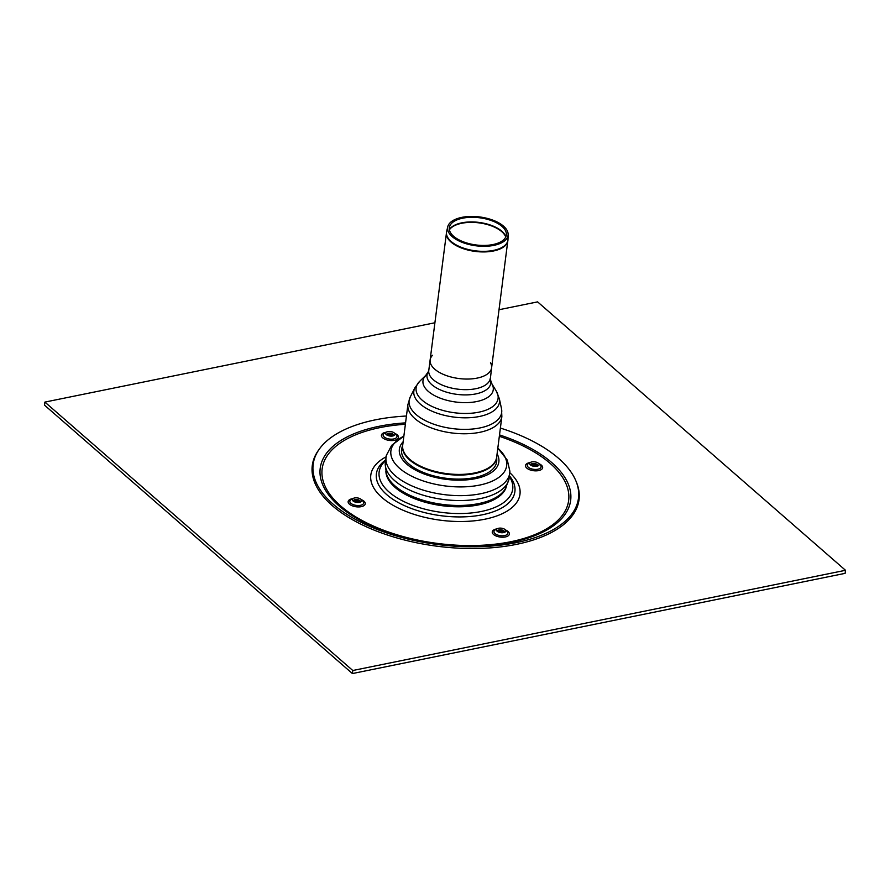 <?xml version="1.0" encoding="UTF-8"?>
<svg xmlns="http://www.w3.org/2000/svg" width="890" height="890" viewBox="0 0 890 890"><rect width="100%" height="100%" fill="white"/><g stroke="black" fill="none" stroke-linecap="round" stroke-linejoin="round"><path stroke-width="1.33" d="M402.758 444.755L401.868 447.993A47.938 22.873 7.3 0 0 446.202 478.297A47.938 22.873 7.3 0 0 496.753 460.152L496.709 456.793M425.72 375.447A35.422 16.899 7.3 0 0 455.98 402.046A35.422 16.899 7.3 0 0 491.959 383.935L496.342 391.222L499.334 398.653L501.504 408.677L501.86 416.587A47.359 22.595 7.3 0 1 452.009 432.974A47.359 22.595 7.3 0 1 407.909 404.55L402.703 445.2A47.359 22.595 -172.7 0 0 446.802 473.636A47.359 22.595 -172.7 0 0 496.653 457.238L501.86 416.587M490.245 378.417A30.983 14.785 7.3 0 1 457.627 389.141A30.983 14.785 7.3 0 1 428.769 370.54L428.502 371.386A32.162 15.353 7.3 0 0 428.379 371.564A32.162 15.353 7.3 0 0 456.959 394.37A32.162 15.353 7.3 0 0 490.357 379.507A32.162 15.353 7.3 0 0 490.29 379.307L491.603 367.815A30.983 14.785 7.3 0 0 490.479 362.731M432.495 355.299A30.983 14.785 7.3 0 0 430.126 359.938A30.983 14.785 7.3 0 0 458.984 378.539A30.983 14.785 7.3 0 0 491.603 367.815A30.983 14.785 -172.7 0 1 458.984 378.539A30.983 14.785 -172.7 0 1 430.126 359.938L428.769 370.54M503.518 226.149A30.471 14.54 -172.7 0 1 508.123 234.548A30.471 14.54 -172.7 0 1 475.994 245.796A30.471 14.54 -172.7 0 1 447.737 226.816A30.471 14.54 -172.7 0 1 471.088 216.437A30.471 14.54 -172.7 0 1 503.518 226.149M502.049 226.449A28.725 13.706 -172.7 0 1 506.377 234.37A28.725 13.706 -172.7 0 1 476.094 244.961A28.725 13.706 -172.7 0 1 449.461 227.084A28.725 13.706 -172.7 0 1 471.466 217.293A28.725 13.706 -172.7 0 1 502.049 226.449M361.029 499.334A4.75 2.27 7.3 0 0 353.23 498.422A4.75 2.27 7.3 0 0 352.918 500.859A4.75 2.27 7.3 0 0 360.828 501.882A4.75 2.27 7.3 0 0 361.14 499.435A4.75 2.27 7.3 0 0 361.029 499.334M505.142 529.617A4.75 2.27 7.3 0 0 497.343 528.705A4.75 2.27 7.3 0 0 497.032 531.141A4.75 2.27 7.3 0 0 504.942 532.153A4.75 2.27 7.3 0 0 505.253 529.717A4.75 2.27 7.3 0 0 505.142 529.617M538.405 463.256A4.75 2.27 7.3 0 0 530.607 462.344A4.75 2.27 7.3 0 0 530.295 464.791A4.75 2.27 7.3 0 0 538.205 465.804A4.75 2.27 7.3 0 0 538.517 463.367A4.75 2.27 7.3 0 0 538.405 463.256M394.292 432.985A4.75 2.27 7.3 0 0 386.494 432.073A4.75 2.27 7.3 0 0 386.182 434.509A4.75 2.27 7.3 0 0 394.092 435.522A4.75 2.27 7.3 0 0 394.404 433.085A4.75 2.27 7.3 0 0 394.292 432.985M360.127 502.171A3.504 1.669 7.3 0 0 359.927 500.703A3.504 1.669 7.3 0 0 359.849 500.625A3.504 1.669 7.3 0 0 354.087 499.957A3.504 1.669 7.3 0 0 353.519 501.326M393.391 435.822A3.504 1.669 7.3 0 0 393.191 434.353A3.504 1.669 7.3 0 0 393.113 434.276A3.504 1.669 7.3 0 0 387.35 433.608A3.504 1.669 7.3 0 0 386.783 434.976M537.504 466.104A3.504 1.669 7.3 0 0 537.304 464.625A3.504 1.669 7.3 0 0 537.226 464.558A3.504 1.669 7.3 0 0 531.464 463.879A3.504 1.669 7.3 0 0 530.896 465.259M504.241 532.454A3.504 1.669 7.3 0 0 504.04 530.985A3.504 1.669 7.3 0 0 503.963 530.907A3.504 1.669 7.3 0 0 498.2 530.229A3.504 1.669 7.3 0 0 497.632 531.608M406.441 416.031A133.734 63.813 7.3 0 0 319.555 448.771L318.687 449.984A134.468 64.169 7.3 0 0 437.502 546.271A134.468 64.169 7.3 0 0 576.753 483.036L576.208 481.657A133.734 63.813 7.3 0 0 558.531 458.317A133.734 63.813 7.3 0 0 500.391 428.068M319.555 448.771A133.734 63.813 7.3 0 0 437.724 544.535A133.734 63.813 7.3 0 0 576.208 481.657M385.392 460.798A67.34 32.129 7.3 0 0 441.841 512.418A67.34 32.129 7.3 0 0 509.469 476.684M386.138 472.546A61.132 29.17 7.3 0 0 386.271 473.135A61.132 29.17 7.3 0 0 442.853 504.441A61.132 29.17 7.3 0 0 505.509 488.41L508.98 479.232A62.456 29.804 7.3 0 1 443.487 499.501A62.456 29.804 7.3 0 1 385.225 463.378L386.271 473.135M499.045 309.72L537.593 301.877L845.5 570.29L352.796 670.504L44.889 402.091L434.887 322.77M44.889 402.091L44.5 405.139L352.407 673.563L845.111 573.349L845.5 570.29M352.407 673.563L352.796 670.504M402.747 444.855A47.404 22.617 7.3 0 0 446.724 474.281A47.404 22.617 7.3 0 0 496.698 456.893M425.743 375.424L419.635 381.387L414.874 387.84L410.245 396.984A46.658 22.261 7.3 0 0 452.576 428.602A46.658 22.261 7.3 0 0 501.504 408.677M414.874 387.84A43.176 20.604 7.3 0 0 454.045 417.099A43.176 20.604 7.3 0 0 499.334 398.653M419.635 381.387A41.329 19.725 7.3 0 0 454.601 412.771A41.329 19.725 7.3 0 0 496.342 391.222M446.524 232.19A30.983 14.785 7.3 0 0 446.413 232.813A30.983 14.785 7.3 0 0 461.409 247.987A30.983 14.785 7.3 0 0 493.472 250.98A30.983 14.785 7.3 0 0 507.89 240.689A30.983 14.785 7.3 0 0 507.934 240.055M508.123 234.548L507.99 239.41A30.961 14.774 -172.7 0 1 493.527 250.39A30.961 14.774 -172.7 0 1 460.875 247.153A30.961 14.774 -172.7 0 1 446.635 231.556L430.126 359.938M449.406 229.798A29.237 13.951 -172.7 0 1 461.765 223.268A29.237 13.951 -172.7 0 1 501.793 231.678A29.237 13.951 -172.7 0 1 505.743 237.018M505.854 236.773A29.214 13.94 7.3 0 0 501.827 231.233A29.214 13.94 7.3 0 0 461.832 222.834A29.214 13.94 7.3 0 0 449.372 229.542M362.675 500.903A6.987 3.338 -172.7 0 1 362.831 501.048A6.987 3.338 -172.7 0 1 360.461 505.309A6.987 3.338 -172.7 0 1 351.684 503.885A6.987 3.338 -172.7 0 1 351.194 499.557L353.23 498.422M352.907 498.6A8.644 4.127 7.3 0 0 349.203 503.974A8.644 4.127 7.3 0 0 361.251 506.666A8.644 4.127 7.3 0 0 361.407 499.691M405.384 424.263A124.266 59.296 7.3 0 0 379.952 427.612A124.266 59.296 7.3 0 0 354.643 516.178A124.266 59.296 7.3 0 0 544.535 530.006A124.266 59.296 7.3 0 0 499.334 436.3M497.021 528.883A8.644 4.127 7.3 0 0 493.316 534.256A8.644 4.127 7.3 0 0 505.364 536.948A8.644 4.127 7.3 0 0 505.52 529.973M386.171 432.251A8.644 4.127 7.3 0 0 382.466 437.624A8.644 4.127 7.3 0 0 394.515 440.316A8.644 4.127 7.3 0 0 394.671 433.341M386.015 456.882A75.205 35.889 7.3 0 0 392.735 505.097A75.205 35.889 7.3 0 0 491.191 517.713A75.205 35.889 7.3 0 0 509.848 472.746M530.284 462.533A8.644 4.127 7.3 0 0 529.528 462.655A8.644 4.127 7.3 0 0 527.525 468.663A8.644 4.127 7.3 0 0 540.508 470.009A8.644 4.127 7.3 0 0 538.784 463.612M506.777 531.185A6.987 3.338 -172.7 0 1 506.944 531.33A6.987 3.338 -172.7 0 1 504.574 535.591A6.987 3.338 -172.7 0 1 495.797 534.156A6.987 3.338 -172.7 0 1 495.296 529.839L497.343 528.705M540.041 464.825A6.987 3.338 -172.7 0 1 540.208 464.981A6.987 3.338 -172.7 0 1 538.383 469.108A6.987 3.338 -172.7 0 1 529.294 467.94A6.987 3.338 -172.7 0 1 528.56 463.49L530.607 462.344M395.939 434.554A6.987 3.338 -172.7 0 1 396.095 434.698A6.987 3.338 -172.7 0 1 393.725 438.959A6.987 3.338 -172.7 0 1 384.947 437.524A6.987 3.338 -172.7 0 1 384.458 433.207L386.494 432.073M360.372 501.459A5.752 2.737 7.3 0 0 353.619 500.547A5.752 2.737 7.3 0 0 353.475 500.58M393.636 435.11A5.752 2.737 7.3 0 0 386.883 434.198A5.752 2.737 7.3 0 0 386.738 434.22M537.749 465.381A5.752 2.737 7.3 0 0 530.985 464.469A5.752 2.737 7.3 0 0 530.841 464.502M504.485 531.742A5.752 2.737 7.3 0 0 497.721 530.818A5.752 2.737 7.3 0 0 497.577 530.852M405.562 422.872A126.247 60.242 7.3 0 0 378.951 426.321A126.247 60.242 7.3 0 0 339.046 505.921A126.247 60.242 7.3 0 0 511.928 542.244A126.247 60.242 7.3 0 0 551.833 462.644A126.247 60.242 7.3 0 0 499.513 434.91M385.47 460.086A69.832 33.319 7.3 0 0 441.407 515.766A69.832 33.319 7.3 0 0 509.57 475.983M385.893 471.444A60.876 29.047 7.3 0 0 442.686 505.776A60.876 29.047 7.3 0 0 506.299 486.875M386.182 472.801L386.305 473.369A60.854 29.036 7.3 0 0 442.775 505.12A60.854 29.036 7.3 0 0 505.42 488.621L505.676 488.109M509.881 471.166L507.289 460.119L497.81 448.204A58.34 27.835 7.3 0 1 484.794 483.826A58.34 27.835 7.3 0 1 407.475 473.914A58.34 27.835 7.3 0 1 403.86 436.178L391.689 445.311L386.382 455.346A62.378 29.759 7.3 0 0 444.121 494.606A62.378 29.759 7.3 0 0 509.881 471.166L508.98 479.232M403.137 441.785A50.151 23.93 7.3 0 0 446.068 479.343A50.151 23.93 7.3 0 0 497.087 453.822M410.245 396.984L407.909 404.55M428.379 371.564L424.675 376.971M490.357 379.507L492.582 385.67M507.99 239.41L491.603 367.815M447.737 226.816L446.635 231.556M361.14 499.435L362.831 501.048M505.253 529.717L506.944 531.33M538.517 463.367L540.208 464.981M394.404 433.085L396.095 434.698M360.383 501.56L353.441 500.67M393.647 435.199L386.705 434.309M537.749 465.481L530.807 464.591M504.485 531.831L497.543 530.941M386.382 455.346L385.225 463.378"/></g></svg>
